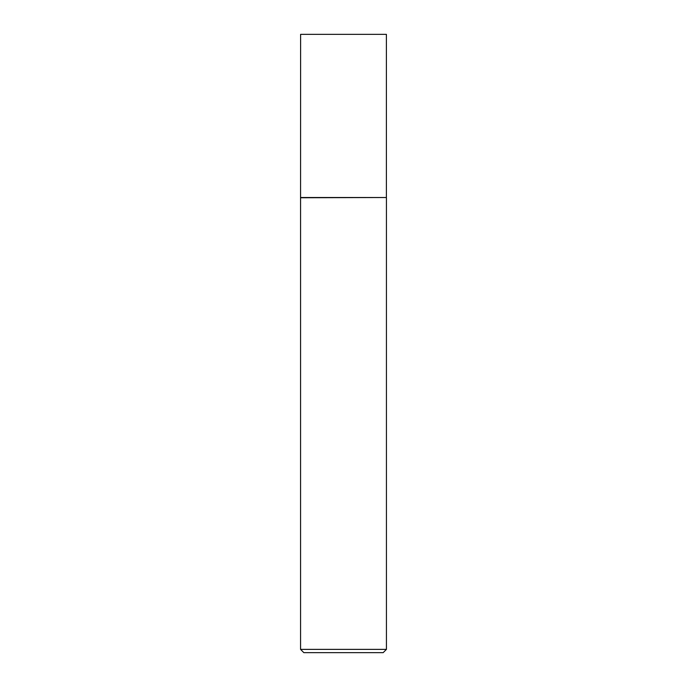 <?xml version="1.0" encoding="UTF-8"?>
<svg xmlns="http://www.w3.org/2000/svg" width="687" height="687" viewBox="0 0 687 687"><rect width="100%" height="100%" fill="white"/><g stroke="black" fill="none" stroke-linecap="round" stroke-linejoin="round"><path stroke-width="1.03" d="M300.605 197.513L386.395 197.513L386.395 34.35L300.605 34.35L300.562 197.753L386.395 197.513M386.438 649.378L383.166 652.65L303.834 652.65L300.562 649.378L386.438 649.378L386.438 197.753M300.562 649.378L300.562 197.753"/></g></svg>
